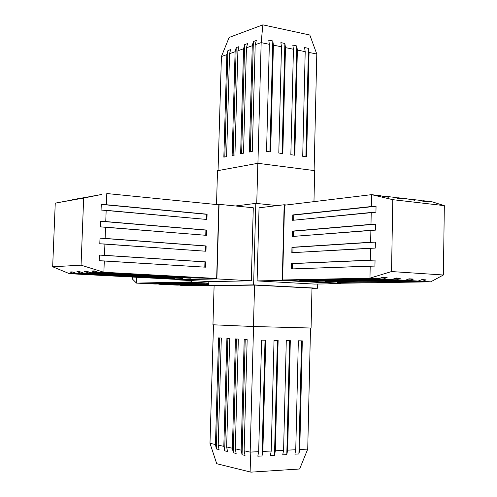 <?xml version="1.0" encoding="UTF-8"?>
<svg xmlns="http://www.w3.org/2000/svg" width="497" height="497" viewBox="0 0 497 497"><rect width="100%" height="100%" fill="white"/><g stroke="black" fill="none" stroke-linecap="round" stroke-linejoin="round"><path stroke-width="0.75" d="M253.284 207.777L251.308 280.78L216.872 278.892L177.702 279.873L216.872 278.892L219.065 204.329L217.046 204.602L219.065 204.329L216.872 278.892L251.308 280.78L210.97 281.637L177.702 279.873L210.97 281.637L251.308 280.78L253.284 207.777L219.065 204.329L253.284 207.777M177.715 279.457L177.702 279.873L177.715 279.457M218.823 204.776L216.655 278.475L177.92 279.469L216.655 278.475L218.823 204.776L106.799 193.532L106.383 204.739L207.081 214.201L206.926 219.469L106.172 210.33L105.755 221.563L206.603 230.061L206.441 235.342L105.544 227.166L105.128 238.423L206.125 245.953L205.963 251.246L104.917 244.039L104.5 255.321L205.64 261.882L205.485 267.187L104.289 260.95L103.873 272.257L216.655 278.475L103.873 272.257L98.686 272.474L199.396 277.997L96.132 272.58L91.081 272.791L190.947 278.227L88.603 272.89L83.689 273.095L182.703 278.45L81.272 273.195L76.488 273.4L174.671 278.668L74.134 273.493L69.474 273.692L177.92 279.469L69.474 273.692L74.134 273.493L69.835 271.977L72.177 271.871L76.488 273.4L81.272 273.195L76.936 271.66L79.34 271.548L83.689 273.095L88.603 272.89L84.223 271.331L86.695 271.219L91.081 272.791L96.132 272.58L91.715 270.995L94.25 270.884L98.686 272.474L103.873 272.257L81.061 265.174L52.663 266.777L69.474 273.692L52.663 266.777L55.254 203.13L52.663 266.777L81.061 265.174L103.873 272.257L104.289 260.95L99.164 260.708L99.375 255.073L104.5 255.321L104.917 244.039L99.798 243.772L100.009 238.15L105.128 238.423L105.544 227.166L100.431 226.874L100.642 221.264L105.755 221.563L106.172 210.33L101.065 210.02L101.276 204.422L106.383 204.739L106.799 193.532L218.823 204.776M79.414 198.452L72.394 199.713L79.414 198.452M86.615 197.16L79.793 198.458L86.615 197.16M94.014 195.83L87.081 197.154L94.014 195.83M101.612 194.464L83.664 198.048L81.061 265.174L83.664 198.048L55.254 203.13L101.612 194.464M204.95 261.913L205.64 261.882L205.485 267.187L99.164 260.708L99.375 255.073L204.95 261.913L204.789 267.144L204.95 261.913L205.64 261.882L99.375 255.073L204.95 261.913M205.429 246.003L206.125 245.953L205.963 251.246L99.798 243.772L100.009 238.15L205.429 246.003L205.273 251.196L205.429 246.003L206.125 245.953L100.009 238.15L205.429 246.003M205.907 230.13L206.603 230.061L206.441 235.342L100.431 226.874L100.642 221.264L205.907 230.13L205.752 235.286L205.907 230.13L206.603 230.061L100.642 221.264L205.907 230.13M206.392 214.282L207.081 214.201L206.926 219.469L101.065 210.02L101.276 204.422L206.392 214.282L206.236 219.407L206.392 214.282L207.081 214.201L101.276 204.422L206.392 214.282M199.396 277.997L96.132 272.58L91.715 270.995L95.089 271.182L91.715 270.995L94.25 270.884L98.686 272.474L199.396 277.997M190.947 278.227L88.603 272.89L84.223 271.331L87.509 271.511L84.223 271.331L86.695 271.219L91.081 272.791L190.947 278.227M182.703 278.45L81.272 273.195L76.936 271.66L80.135 271.834L76.936 271.66L79.34 271.548L83.689 273.095L182.703 278.45M174.671 278.668L74.134 273.493L69.835 271.977L72.177 271.871L76.488 273.4L174.671 278.668M255.806 203.372L253.613 284.88L208.715 285.57L214.101 285.843L208.715 285.57L208.833 281.519L208.715 285.57L253.613 284.88L255.806 203.372L235.497 205.982L255.806 203.372L277.27 205.59L255.806 203.372M317.726 284.035L317.633 288.235L253.613 284.88L317.633 288.235L311.986 288.291L317.633 288.235L317.726 284.035M314.601 284.079L257.098 280.917L259.043 207.814L284.16 204.752L282.271 280.395L340.774 283.681L282.271 280.395L257.098 280.917L282.271 280.395L284.16 204.752L259.043 207.814L257.098 280.917L314.601 284.079L340.774 283.681L340.787 283.247L340.774 283.681L314.601 284.079M254.563 285.098L311.986 288.098L311.072 328.032L253.451 326.51L212.952 324.783L214.108 285.707L254.563 285.098L311.986 288.098L311.072 328.032L253.451 326.51L212.952 324.783L214.108 285.707L254.563 285.098L253.451 326.51L254.563 285.098M191.407 280.6L191.357 282.284L208.783 283.191L191.357 282.284L208.821 281.923L191.357 282.284L191.407 280.6M136.687 277.27L136.489 283.104L191.364 281.929L136.489 283.104L144 283.476L193.122 282.47L147.721 283.663L155.139 284.029L204.807 283.079L158.81 284.216L166.128 284.582L208.765 283.812L166.128 284.582L158.338 283.967L204.807 283.079L155.139 284.029L147.721 283.663L193.122 282.47L144 283.476L136.489 283.104L132.326 278.935L136.489 283.104L136.687 277.27M176.982 285.123L208.746 284.588L176.982 285.123L169.757 284.762L176.982 285.123M208.734 284.837L180.56 285.297L187.698 285.657L208.721 285.321L187.698 285.657L180.1 285.067L208.734 284.837M208.759 284.073L169.291 284.52L208.759 284.073M132.395 277.04L132.326 278.935L132.395 277.04M265.758 340.215L262.87 451.444L271.225 451.009L274.033 340.364L278.127 340.439L275.357 450.791L283.588 450.363L286.284 340.588L290.31 340.656L287.651 450.152L295.752 449.729L298.337 340.799L302.306 340.874L299.759 449.524L307.73 449.108L310.507 328.014L307.73 449.108L299.641 468.994L307.73 449.108L299.759 449.524L298.896 453.947L294.895 454.165L295.752 449.729L287.651 450.152L286.794 454.612L282.725 454.836L283.588 450.363L275.357 450.791L274.499 455.289L270.368 455.513L271.225 451.009L262.87 451.444L262.012 455.973L257.813 456.203L258.67 451.667L261.596 340.141L265.758 340.215L261.596 340.141L258.67 451.667L250.177 452.108L258.67 451.667L257.813 456.203L262.012 455.973L262.87 451.444L265.758 340.215M253.545 326.517L250.177 452.108L253.545 326.517M221.32 338.028L218.214 445.107L223.818 446.337L226.905 338.376L229.726 338.55L226.644 446.952L232.385 448.213L235.448 338.898L238.336 339.078L235.28 448.847L241.169 450.133L244.207 339.439L247.164 339.625L244.139 450.785L250.177 452.108L250.917 472.15L299.641 468.994L250.917 472.15L216.729 463.713L209.989 443.305L215.456 444.504L218.568 337.861L221.32 338.028L218.568 337.861L215.456 444.504L209.989 443.305L213.493 324.802L209.989 443.305L216.729 463.713L250.917 472.15L250.177 452.108L244.139 450.785L245.027 455.42L242.058 454.749L241.169 450.133L235.28 448.847L236.162 453.419L233.261 452.767L232.385 448.213L226.644 446.952L227.514 451.475L224.687 450.835L223.818 446.337L218.214 445.107L219.078 449.574L216.319 448.953L215.456 444.504L216.319 448.953L219.55 337.923L216.319 448.953L219.078 449.574L218.214 445.107L221.32 338.028M298.337 340.799L302.306 340.874L299.759 449.524L298.896 453.947L301.555 340.861L298.896 453.947L294.895 454.165L295.752 449.729L298.337 340.799M286.284 340.588L290.31 340.656L287.651 450.152L286.794 454.612L289.565 340.644L286.794 454.612L282.725 454.836L283.588 450.363L286.284 340.588M274.033 340.364L278.127 340.439L275.357 450.791L274.499 455.289L277.388 340.426L274.499 455.289L270.368 455.513L271.225 451.009L274.033 340.364M265.025 340.203L262.012 455.973L265.025 340.203M244.207 339.439L247.164 339.625L244.139 450.785L245.027 455.42L242.058 454.749L245.207 339.501L242.058 454.749L241.169 450.133L244.207 339.439M235.448 338.898L238.336 339.078L235.28 448.847L236.162 453.419L233.261 452.767L236.442 338.96L233.261 452.767L232.385 448.213L235.448 338.898M226.905 338.376L229.726 338.55L226.644 446.952L227.514 451.475L224.687 450.835L227.893 338.438L224.687 450.835L223.818 446.337L226.905 338.376M313.967 201.639L314.676 170.626L257.831 163.302L217.512 170.713L257.831 163.302L256.75 203.466L257.831 163.302L314.676 170.626L313.967 201.639M216.512 204.547L217.512 170.713L216.512 204.547M302.716 156.319L305.201 51.657L297.368 50.054L294.814 155.238L290.844 154.691L293.435 49.246L285.483 47.619L282.818 153.592L278.792 153.039L281.488 46.799L273.412 45.14L270.641 151.92L266.547 151.361L269.355 44.314L261.161 42.63L257.924 163.308L261.161 42.63L255.197 44.711L252.29 151.436L249.345 152.026L252.265 45.743L246.444 47.774L243.511 153.206L240.635 153.784L243.58 48.774L237.901 50.762L234.944 154.94L232.136 155.505L235.106 51.738L229.564 53.676L226.582 156.623L223.843 157.176L226.837 54.633L221.42 56.528L218.053 170.614L221.42 56.528L226.837 54.633L227.918 50.557L230.651 49.588L229.564 53.676L235.106 51.738L236.199 47.619L238.995 46.631L237.901 50.762L243.58 48.774L244.673 44.612L247.543 43.593L246.444 47.774L252.265 45.743L253.364 41.524L256.297 40.487L255.197 44.711L261.161 42.63L262.87 24.85L229.117 37.455L221.42 56.528L229.117 37.455L262.87 24.85L261.161 42.63L269.355 44.314L268.753 40.12L272.803 40.959L273.412 45.14L281.488 46.799L280.873 42.636L284.862 43.463L285.483 47.619L293.435 49.246L292.808 45.115L296.734 45.929L297.368 50.054L305.201 51.657L304.562 47.55L308.432 48.358L309.072 52.452L306.624 156.853L302.716 156.319L306.624 156.853L309.072 52.452L316.788 54.036L309.072 52.452L308.432 48.358L305.885 156.754L308.432 48.358L304.562 47.55L305.201 51.657L302.716 156.319M314.116 170.552L316.788 54.036L314.116 170.552M309.817 35.014L262.87 24.85L309.817 35.014L316.788 54.036L309.817 35.014M270.641 151.92L266.547 151.361L269.355 44.314L268.753 40.12L272.803 40.959L269.921 151.821L272.803 40.959L273.412 45.14L270.641 151.92M282.818 153.592L278.792 153.039L281.488 46.799L280.873 42.636L284.862 43.463L282.091 153.492L284.862 43.463L285.483 47.619L282.818 153.592M294.814 155.238L290.844 154.691L293.435 49.246L292.808 45.115L296.734 45.929L294.081 155.132L296.734 45.929L297.368 50.054L294.814 155.238M252.29 151.436L249.345 152.026L252.265 45.743L253.364 41.524L250.345 151.827L253.364 41.524L256.297 40.487L255.197 44.711L252.29 151.436M243.511 153.206L240.635 153.784L243.58 48.774L244.673 44.612L241.629 153.585L244.673 44.612L247.543 43.593L246.444 47.774L243.511 153.206M234.944 154.94L232.136 155.505L235.106 51.738L236.199 47.619L233.124 155.306L236.199 47.619L238.995 46.631L237.901 50.762L234.944 154.94M226.582 156.623L223.843 157.176L226.837 54.633L227.918 50.557L224.818 156.984L227.918 50.557L230.651 49.588L229.564 53.676L226.582 156.623M286.371 204.981L284.16 204.752L286.371 204.981M340.464 283.253L282.625 279.985L284.489 205.211L371.551 194.65L380.497 195.706L371.551 194.65L284.489 205.211L282.625 279.985L340.464 283.253L430.725 281.836L340.464 283.253M383.175 196.427L384.914 196.222L393.699 197.259L384.914 196.222L388.555 197.203L384.131 196.688L380.497 195.706L384.131 196.688L388.555 197.203L384.914 196.222L383.175 196.427M396.326 197.961L398.035 197.769L406.658 198.781L398.035 197.769L401.7 198.744L397.358 198.235L393.699 197.259L401.7 198.744L398.035 197.769L396.326 197.961M409.242 199.465L410.92 199.285L419.4 200.279L410.92 199.285L414.616 200.26L406.658 198.781L414.616 200.26L410.92 199.285L409.242 199.465M421.934 200.95L423.581 200.769L431.912 201.751L444.337 205.646L443.374 275.003L391.537 271.555L369.973 278.121L282.625 279.985L369.973 278.121L370.197 266.131L291.447 268.939L291.577 263.534L370.315 260.161L370.538 248.196L291.838 252.7L291.969 247.301L370.65 242.238L370.88 230.304L292.236 236.491L292.366 231.105L370.992 224.364L371.216 212.455L292.627 220.314L292.758 214.946L371.327 206.528L371.551 194.65L371.327 206.528L376.049 206.261L375.943 212.207L371.216 212.455L370.992 224.364L375.72 224.153L375.608 230.117L370.88 230.304L370.65 242.238L375.384 242.095L375.272 248.078L370.538 248.196L370.315 260.161L375.049 260.08L374.937 266.075L370.197 266.131L369.973 278.121L378.975 278.674L369.973 278.121L391.537 271.555L392.792 199.676L391.537 271.555L443.374 275.003L430.725 281.836L422.351 281.321L337.252 282.426L418.132 281.066L409.603 280.544L324.957 281.724L405.316 280.283L396.631 279.749L312.47 281.016L392.263 279.482L383.423 278.941L304.021 280.532L299.772 280.289L378.975 278.674L382.678 277.164L387.132 277.438L383.423 278.941L392.263 279.482L395.991 277.991L400.365 278.264L396.631 279.749L405.316 280.283L409.062 278.805L413.355 279.072L409.603 280.544L418.132 281.066L421.897 279.606L426.115 279.867L422.351 281.321L430.725 281.836L443.374 275.003L444.337 205.646L392.792 199.676L371.551 194.65L392.792 199.676L444.337 205.646L431.912 201.751L423.581 200.769L427.296 201.745L423.102 201.254L419.4 200.279L427.296 201.745L423.581 200.769L421.934 200.95M292.478 268.908L292.609 263.603L291.577 263.534L375.049 260.08L292.609 263.603L292.478 268.908M291.447 268.939L291.577 263.534L375.049 260.08L374.937 266.075L291.447 268.939M292.876 252.638L293 247.382L291.969 247.301L375.384 242.095L293 247.382L292.876 252.638M291.838 252.7L291.969 247.301L375.384 242.095L375.272 248.078L291.838 252.7M293.267 236.41L293.392 231.198L292.366 231.105L375.72 224.153L293.392 231.198L293.267 236.41M292.236 236.491L292.366 231.105L375.72 224.153L375.608 230.117L292.236 236.491M293.659 220.214L293.783 215.046L292.758 214.946L376.049 206.261L293.783 215.046L293.659 220.214M292.627 220.314L292.758 214.946L376.049 206.261L375.943 212.207L292.627 220.314M341.302 282.358L418.132 281.066L421.897 279.606L426.115 279.867L420.984 279.96L426.115 279.867L422.351 281.321L341.302 282.358M329.076 281.65L405.316 280.283L409.062 278.805L413.355 279.072L408.124 279.171L413.355 279.072L409.603 280.544L329.076 281.65M316.651 280.935L316.645 281.252L312.47 281.016L392.263 279.482L395.991 277.991L400.365 278.264L395.034 278.376L400.365 278.264L396.631 279.749L316.645 281.252L316.651 280.935M304.027 280.202L304.021 280.532L299.772 280.289L378.975 278.674L382.678 277.164L387.132 277.438L381.708 277.556L387.132 277.438L383.423 278.941L304.021 280.532L304.027 280.202"/></g></svg>
